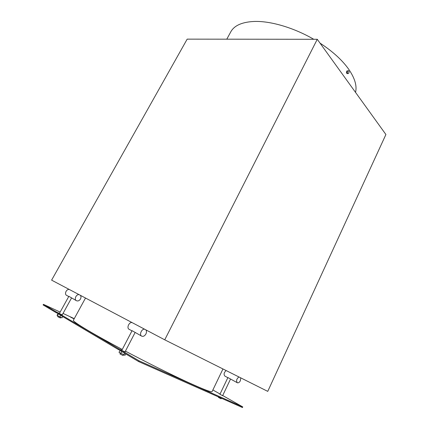 <?xml version="1.0" encoding="UTF-8"?>
<svg xmlns="http://www.w3.org/2000/svg" width="429" height="429" viewBox="0 0 429 429"><rect width="100%" height="100%" fill="white"/><g stroke="black" fill="none" stroke-linecap="round" stroke-linejoin="round"><path stroke-width="0.64" d="M79.172 294.685C76.169 293.983 73.75 299.646 76.571 300.777C78.089 301.271 79.392 300.675 80.491 298.981C81.204 297.522 81.145 296.289 80.32 295.291M62.688 316.554L61.964 317.862L57.357 315.583L57.025 315.245L58.049 313.658M59.835 316.902L60.682 315.369M57.357 315.583L58.269 313.937M59.315 313.583L68.849 296.321L76.362 300.665M60.859 317.363L60.494 318.028L57.904 316.779L57.652 316.591L58.017 315.932M68.737 296.525L66.779 295.458C63.969 294.332 66.356 288.787 69.342 289.495M348.509 70.651L346.718 71.085L346.428 72.603L347.013 73.638L348.798 73.198L349.093 71.686L348.509 70.651L347.635 71.128L347.345 72.646L347.93 73.681M346.428 72.603L347.345 72.646M346.718 71.085L347.635 71.128M144.664 329.231C141.575 328.598 138.91 335.081 141.811 336.197C143.372 336.674 144.739 335.934 145.919 333.976C146.691 332.303 146.664 330.925 145.839 329.847M125.724 353.914L124.984 355.346L119.015 352.354L120.023 350.413L120.79 350.884M120.881 350.713L120.023 350.413M123.767 354.939L124.635 353.265M120.774 353.432L121.75 351.555M132.062 330.684L141.602 336.084M123.514 354.81L123.139 355.534L120.34 354.188L119.948 353.909L120.34 353.169M131.971 330.856L129.231 329.365C126.34 328.244 128.957 321.922 132.035 322.57M227.842 377.686L224.882 376.099C223.52 374.426 223.938 372.576 226.142 370.554M238.953 376.962C236.508 378.914 235.977 380.85 237.355 382.77C238.465 383.076 239.479 382.389 240.396 380.7L240.766 377.869M219.895 394.342L227.901 377.568L237.248 382.711M221.412 398.225L221.133 398.814L218.436 397.41L218.629 396.997M230.416 32.524L231.097 31.279C234.797 25.236 242.562 21.959 254.386 21.45C270.608 20.908 293.833 27.692 313.755 39.286M320.023 43.115C332.684 51.421 342.245 60.13 348.707 69.241C354.869 78.255 357.142 85.966 355.528 92.374M385.907 134.513L267.75 391.377L164.741 339.822L317.262 39.291L385.907 134.513M317.262 39.291L187.173 39.141L51.603 280.142L164.741 339.822M122.265 349.474C108.269 342.02 96.868 335.703 88.068 330.507C78.18 324.635 73.268 321.246 73.332 320.34L73.413 320.195M222.962 368.961L212.124 391.516C211.921 392.674 203.459 389.425 186.733 381.762C170.195 374.109 146.67 362.376 125.424 351.147M58.097 313.567L56.07 312.634L56.424 312.001L43.436 304.333L60.14 312.087M63.031 313.427L74.26 318.645M43.436 304.333L43.093 304.944L56.07 312.634M212.875 389.956L220.05 394.02M222.699 395.527L242.76 406.912L242.465 407.55L138.685 361.593L120.747 350.965L121.134 350.236L125.053 351.855M242.76 406.912L139.076 360.832L138.685 361.593M58.339 313.132L57.99 313.771L118.286 349.501L118.661 348.777L58.339 313.132L62.259 314.832M118.661 348.777L121.874 350.22M139.076 360.832L121.134 350.236M56.424 312.001L59.422 313.39M222.63 395.672L219.932 394.262M73.557 318.624L70.721 317.24L73.557 318.624M120.903 350.675L118.286 349.501M351.072 86.191L352.3 87.891M71.514 298.032L62.21 314.913M132.073 330.668L121.729 350.498M135.092 332.55L125 351.962M230.507 379.107L222.592 395.747M231.097 31.279L226.78 39.184M85.51 298.026L73.332 320.34"/></g></svg>
